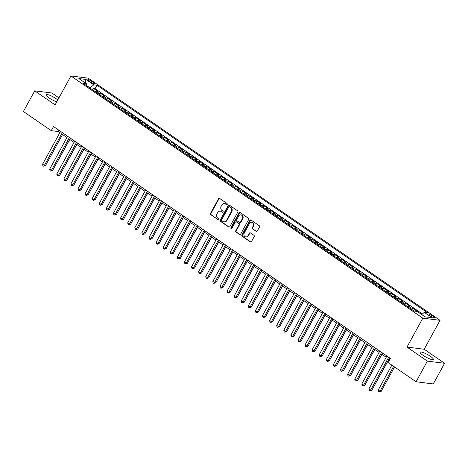 <?xml version="1.0" encoding="UTF-8"?>
<svg xmlns="http://www.w3.org/2000/svg" width="468" height="468" viewBox="0 0 468 468"><rect width="100%" height="100%" fill="white"/><g stroke="black" fill="none" stroke-linecap="round" stroke-linejoin="round"><path stroke-width="0.7" d="M227.214 204.428A0.661 0.579 -82.8 0 0 227.038 203.521L219.638 198.432A0.942 0.825 -82.8 0 0 218.497 198.765L210.506 213.361A0.942 0.825 -82.8 0 0 210.758 214.654L218.158 219.744A0.661 0.579 -82.8 0 0 218.778 218.609L217.825 217.948A3.019 2.638 -82.8 0 1 217.017 213.817L217.684 212.607A3.019 2.638 -82.8 0 1 220.288 211.144A3.019 2.638 -82.8 0 1 221.329 211.542L222.288 212.203A0.661 0.579 -82.8 0 0 222.908 211.068L221.955 210.407A3.019 2.638 -82.8 0 1 221.148 206.277L221.809 205.06A3.019 2.638 -82.8 0 1 224.418 203.598A3.019 2.638 -82.8 0 1 225.459 204.001L226.418 204.662A0.661 0.579 -82.8 0 0 227.214 204.428M430.396 356.306A7.5 1.503 28.7 0 0 420.188 352.246A7.5 1.503 28.7 0 0 423.136 355.393A7.5 1.503 28.7 0 0 433.345 359.453A7.5 1.503 28.7 0 0 430.396 356.306M57.798 99.971A7.5 1.503 28.7 0 0 56.172 98.736A7.5 1.503 28.7 0 0 45.963 94.676A7.5 1.503 28.7 0 0 48.912 97.818A7.5 1.503 28.7 0 0 56.798 101.796M433.198 316.274A3.077 0.62 28.7 0 0 429.01 314.607A3.077 0.62 28.7 0 0 430.221 315.9A3.077 0.62 28.7 0 0 434.403 317.567A3.077 0.62 28.7 0 0 433.198 316.274M256.095 231.397A0.942 0.825 -82.8 0 0 257.236 231.063L259.483 226.968A0.942 0.825 -82.8 0 0 259.225 225.681L251.012 220.024A0.942 0.825 -82.8 0 0 249.871 220.358L241.88 234.954A0.942 0.825 -82.8 0 0 242.131 236.241L250.351 241.897A0.942 0.825 -82.8 0 0 251.486 241.57L254.194 236.621A0.942 0.825 -82.8 0 0 253.943 235.328L250.427 232.912A0.942 0.825 -82.8 0 0 249.286 233.239L247.946 235.696A2.527 2.205 -82.8 0 1 245.764 236.919A2.527 2.205 -82.8 0 1 244.22 233.128L249.479 223.523A2.527 2.205 -82.8 0 1 251.661 222.3A2.527 2.205 -82.8 0 1 253.206 226.085L252.328 227.688A0.942 0.825 -82.8 0 0 252.58 228.975L256.563 231.455A0.942 0.825 -82.8 0 0 256.663 231.514M406.985 347.075L427.378 361.115L416.07 381.765L433.292 383.941L444.6 363.285L424.201 349.245L440.037 320.328L422.815 318.158L406.985 347.075L424.201 349.245M58.956 97.853L51.93 93.015L34.708 90.845L55.107 104.885L70.937 75.968L422.815 318.158M34.708 90.845L23.4 111.501L51.246 130.666L58.225 131.543L59.857 132.672M416.07 381.765L388.229 362.601L390.487 358.47L53.504 126.535L51.246 130.666M237.826 212.062A0.942 0.825 -82.8 0 0 237.569 210.775L229.355 205.119A0.942 0.825 -82.8 0 0 228.214 205.452L220.223 220.048A0.942 0.825 -82.8 0 0 220.475 221.335L228.694 226.992A0.942 0.825 -82.8 0 0 229.829 226.664L237.826 212.062M240.183 212.571L248.397 218.228A0.942 0.825 -82.8 0 1 248.654 219.515L240.657 234.117A0.942 0.825 -82.8 0 1 239.522 234.445L236.001 232.023A0.942 0.825 -82.8 0 1 235.749 230.736L238.99 224.815A0.942 0.825 -82.8 0 0 238.738 223.523L236.404 221.92A0.942 0.825 -82.8 0 0 235.264 222.253L231.894 228.413A0.661 0.579 -82.8 0 1 230.917 227.74L239.043 212.905A0.942 0.825 -82.8 0 1 240.183 212.571M421.814 314.461L419.802 313.232M415.824 311.29L415.327 310.951L417.023 311.167L412.77 308.236L411.98 309.676M409.98 308.301A3.843 1.708 -55.5 0 1 411.068 308.02L408.231 306.066L409.933 306.283L405.674 303.352L404.884 304.797M402.884 303.416A3.843 1.708 -55.5 0 1 403.978 303.141L401.14 301.187L402.837 301.398L398.578 298.473L397.788 299.912M395.793 298.537A3.843 1.708 -55.5 0 1 396.882 298.256L394.044 296.303L395.741 296.519L391.488 293.588L390.698 295.027M388.697 293.652A3.843 1.708 -55.5 0 1 389.785 293.372L386.948 291.418L388.651 291.634L384.392 288.703L383.602 290.148M381.601 288.768A3.843 1.708 -55.5 0 1 382.695 288.493L379.858 286.539L381.555 286.749L377.296 283.824L376.506 285.264M374.505 283.889A3.843 1.708 -55.5 0 1 375.599 283.608L372.762 281.654L374.459 281.871L370.206 278.94L369.416 280.379M367.415 279.004A3.843 1.708 -55.5 0 1 368.503 278.723L365.666 276.769L367.368 276.986L363.11 274.055L362.32 275.5M360.319 274.119A3.843 1.708 -55.5 0 1 361.413 273.844L358.57 271.89L360.272 272.101L356.013 269.17L355.224 270.615M353.223 269.24A3.843 1.708 -55.5 0 1 354.317 268.96L351.48 267.006L353.176 267.222L348.917 264.291L348.133 265.73M346.133 264.356A3.843 1.708 -55.5 0 1 347.221 264.075L344.384 262.121L346.08 262.337L341.827 259.407L341.037 260.851M339.037 259.471A3.843 1.708 -55.5 0 1 340.125 259.19L337.288 257.242L338.99 257.453L334.731 254.522L333.941 255.967M331.941 254.592A3.843 1.708 -55.5 0 1 333.035 254.311L330.197 252.357L331.894 252.574L327.635 249.643L326.845 251.082M324.845 249.707A3.843 1.708 -55.5 0 1 325.939 249.426L323.101 247.473L324.798 247.689L320.545 244.758L319.755 246.203M317.754 244.822A3.843 1.708 -55.5 0 1 318.843 244.542L316.005 242.594L317.708 242.804L313.449 239.873L312.659 241.318M310.658 239.944A3.843 1.708 -55.5 0 1 311.752 239.663L308.909 237.709L310.612 237.919L306.353 234.994L305.563 236.434M303.562 235.059A3.843 1.708 -55.5 0 1 304.656 234.778L301.819 232.824L303.516 233.041L299.263 230.11L298.473 231.549M296.472 230.174A3.843 1.708 -55.5 0 1 297.56 229.893L294.723 227.945L296.419 228.156L292.167 225.225L291.377 226.67M289.376 225.289A3.843 1.708 -55.5 0 1 290.464 225.014L287.627 223.06L289.329 223.271L285.07 220.346L284.281 221.785M282.28 220.41A3.843 1.708 -55.5 0 1 283.374 220.13L280.537 218.176L282.233 218.392L277.974 215.461L277.185 216.9M275.19 215.526A3.843 1.708 -55.5 0 1 276.278 215.245L273.441 213.291L275.137 213.507L270.884 210.577L270.094 212.022M268.094 210.641A3.843 1.708 -55.5 0 1 269.182 210.366L266.345 208.412L268.047 208.623L263.788 205.698L262.998 207.137M260.998 205.762A3.843 1.708 -55.5 0 1 262.092 205.481L259.254 203.527L260.951 203.744L256.692 200.813L255.902 202.252M253.902 200.877A3.843 1.708 -55.5 0 1 254.996 200.596L252.158 198.643L253.855 198.859L249.602 195.928L248.812 197.373M246.811 195.993A3.843 1.708 -55.5 0 1 247.9 195.718L245.062 193.764L246.759 193.974L242.506 191.049L241.716 192.488M239.715 191.114A3.843 1.708 -55.5 0 1 240.804 190.833L237.966 188.879L239.669 189.095L235.41 186.165L234.62 187.604M232.619 186.229A3.843 1.708 -55.5 0 1 233.713 185.948L230.876 183.994L232.573 184.211L228.314 181.28L227.524 182.725M225.529 181.344A3.843 1.708 -55.5 0 1 226.617 181.069L223.78 179.115L225.477 179.326L221.224 176.401L220.434 177.84M218.433 176.465A3.843 1.708 -55.5 0 1 219.521 176.184L216.684 174.231L218.386 174.447L214.128 171.516L213.338 172.955M211.337 171.581A3.843 1.708 -55.5 0 1 212.431 171.3L209.594 169.346L211.29 169.562L207.031 166.631L206.242 168.076M204.241 166.696A3.843 1.708 -55.5 0 1 205.335 166.421L202.498 164.467L204.194 164.677L199.941 161.747L199.152 163.192M197.151 161.817A3.843 1.708 -55.5 0 1 198.239 161.536L195.402 159.582L197.098 159.799L192.845 156.868L192.055 158.307M190.055 156.932A3.843 1.708 -55.5 0 1 191.149 156.651L188.306 154.697L190.008 154.914L185.749 151.983L184.959 153.428M182.959 152.047A3.843 1.708 -55.5 0 1 184.053 151.767L181.215 149.819L182.912 150.029L178.653 147.098L177.869 148.543M175.869 147.168A3.843 1.708 -55.5 0 1 176.957 146.888L174.119 144.934L175.816 145.15L171.563 142.219L170.773 143.658M168.772 142.284A3.843 1.708 -55.5 0 1 169.861 142.003L167.023 140.049L168.726 140.265L164.467 137.335L163.677 138.78M161.676 137.399A3.843 1.708 -55.5 0 1 162.77 137.118L159.933 135.17L161.63 135.381L157.371 132.45L156.581 133.895M154.58 132.52A3.843 1.708 -55.5 0 1 155.674 132.239L152.837 130.285L154.534 130.496L150.281 127.571L149.491 129.01M147.49 127.635A3.843 1.708 -55.5 0 1 148.578 127.354L145.741 125.401L147.443 125.617L143.185 122.686L142.395 124.125M140.394 122.751A3.843 1.708 -55.5 0 1 141.488 122.47L138.645 120.522L140.347 120.732L136.089 117.801L135.299 119.246M133.298 117.866A3.843 1.708 -55.5 0 1 134.392 117.591L131.555 115.637L133.251 115.848L128.992 112.923L128.209 114.362M126.208 112.987A3.843 1.708 -55.5 0 1 127.296 112.706L124.459 110.752L126.155 110.969L121.902 108.038L121.113 109.477M119.112 108.102A3.843 1.708 -55.5 0 1 120.2 107.821L117.363 105.867L119.065 106.084L114.806 103.153L114.016 104.598M112.016 103.217A3.843 1.708 -55.5 0 1 113.11 102.942L110.272 100.989L111.969 101.199L107.71 98.274L106.92 99.713M104.926 98.338A3.843 1.708 -55.5 0 1 106.014 98.058L103.176 96.104L104.873 96.32L100.62 93.389L98.918 93.173A3.843 1.708 124.5 0 0 97.83 93.454M99.83 94.828L100.62 93.389M88.955 80.987L90.517 82.064A2.983 0.597 28.7 0 0 94.571 83.678A2.983 0.597 28.7 0 0 93.401 82.427L91.839 81.356A2.983 0.597 28.7 0 0 87.785 79.741A2.983 0.597 28.7 0 0 88.955 80.987M440.037 320.328L88.154 78.138L70.937 75.968M421.715 314.543L424.324 312.367L427.576 312.776L96.981 85.234L93.723 84.819L89.967 88.042M424.324 312.367L432.128 317.737L425.049 316.842L417.245 311.472L413.987 311.062L83.392 83.52L86.65 83.93L78.846 78.56L85.919 79.449L93.723 84.819M422.388 313.981L95.08 88.704L93.524 88.505L97.783 91.436L96.08 91.219A3.843 1.708 124.5 0 0 94.992 91.5M106.014 98.058L107.71 98.274M113.11 102.942L114.806 103.153M120.2 107.821L121.902 108.038M127.296 112.706L128.992 112.923M134.392 117.591L136.089 117.801M141.488 122.47L143.185 122.686M148.578 127.354L150.281 127.571M155.674 132.239L157.371 132.45M162.77 137.118L164.467 137.335M169.861 142.003L171.563 142.219M176.957 146.888L178.653 147.098M184.053 151.767L185.749 151.983M191.149 156.651L192.845 156.868M198.239 161.536L199.941 161.747M205.335 166.421L207.031 166.631M212.431 171.3L214.128 171.516M219.521 176.184L221.224 176.401M226.617 181.069L228.314 181.28M233.713 185.948L235.41 186.165M240.804 190.833L242.506 191.049M247.9 195.718L249.602 195.928M254.996 200.596L256.692 200.813M262.092 205.481L263.788 205.698M269.182 210.366L270.884 210.577M276.278 215.245L277.974 215.461M283.374 220.13L285.07 220.346M290.464 225.014L292.167 225.225M297.56 229.893L299.263 230.11M304.656 234.778L306.353 234.994M311.752 239.663L313.449 239.873M318.843 244.542L320.545 244.758M325.939 249.426L327.635 249.643M333.035 254.311L334.731 254.522M340.125 259.19L341.827 259.407M347.221 264.075L348.917 264.291M354.317 268.96L356.013 269.17M361.413 273.844L363.11 274.055M368.503 278.723L370.206 278.94M375.599 283.608L377.296 283.824M382.695 288.493L384.392 288.703M389.785 293.372L391.488 293.588M396.882 298.256L398.578 298.473M403.978 303.141L405.674 303.352M411.068 308.02L412.77 308.236M90.055 87.89L86.674 85.568M427.378 361.115L444.6 363.285M62.536 134.515L66.953 137.551M69.633 139.394L74.049 142.436M76.723 144.279L81.145 147.321M83.819 149.163L88.236 152.199M90.915 154.042L95.332 157.084M98.011 158.927L102.428 161.969M105.101 163.812L109.518 166.848M112.197 168.691L116.614 171.733M119.293 173.575L123.71 176.617M126.383 178.46L130.8 181.496M133.479 183.339L137.896 186.381M140.576 188.224L144.992 191.266M147.672 193.108L152.088 196.145M154.762 197.987L159.179 201.029M161.858 202.872L166.275 205.914M168.954 207.757L173.371 210.799M176.044 212.636L180.461 215.678M183.14 217.521L187.557 220.563M190.236 222.405L194.653 225.447M197.326 227.29L201.749 230.326M204.422 232.169L208.839 235.211M211.518 237.054L215.935 240.096M218.614 241.938L223.031 244.975M225.705 246.817L230.121 249.859M232.801 251.702L237.217 254.744M239.897 256.587L244.314 259.623M246.987 261.466L251.41 264.508M254.083 266.351L258.5 269.392M261.179 271.235L265.596 274.271M268.275 276.114L272.692 279.156M275.365 280.999L279.782 284.041M282.461 285.884L286.878 288.92M289.557 290.763L293.974 293.805M296.648 295.647L301.07 298.689M303.744 300.532L308.16 303.568M310.84 305.411L315.256 308.453M317.936 310.296L322.353 313.338M325.026 315.18L329.443 318.222M332.122 320.059L336.539 323.101M339.218 324.944L343.635 327.986M346.308 329.829L350.725 332.871M353.404 334.714L357.821 337.75M360.5 339.592L364.917 342.635M367.591 344.477L372.013 347.519M374.687 349.362L379.103 352.398M381.783 354.241L386.199 357.283M388.879 359.126L389.785 359.752M58.927 130.262L58.225 131.543M92.734 89.95L93.524 88.505M95.08 88.704L96.981 85.234M86.679 85.779L86.65 83.93M103.176 96.104A3.843 1.708 124.5 0 0 102.082 96.385M110.272 100.989A3.843 1.708 124.5 0 0 109.179 101.269M117.363 105.867A3.843 1.708 124.5 0 0 116.275 106.148M124.459 110.752A3.843 1.708 124.5 0 0 123.371 111.033M131.555 115.637A3.843 1.708 124.5 0 0 130.461 115.918M138.645 120.522A3.843 1.708 124.5 0 0 137.557 120.797M145.741 125.401A3.843 1.708 124.5 0 0 144.653 125.681M152.837 130.285A3.843 1.708 124.5 0 0 151.743 130.566M159.933 135.17A3.843 1.708 124.5 0 0 158.839 135.445M167.023 140.049A3.843 1.708 124.5 0 0 165.935 140.33M174.119 144.934A3.843 1.708 124.5 0 0 173.031 145.215M181.215 149.819A3.843 1.708 124.5 0 0 180.121 150.093M188.306 154.697A3.843 1.708 124.5 0 0 187.218 154.978M195.402 159.582A3.843 1.708 124.5 0 0 194.314 159.863M202.498 164.467A3.843 1.708 124.5 0 0 201.404 164.742M209.594 169.346A3.843 1.708 124.5 0 0 208.5 169.627M216.684 174.231A3.843 1.708 124.5 0 0 215.596 174.511M223.78 179.115A3.843 1.708 124.5 0 0 222.686 179.39M230.876 183.994A3.843 1.708 124.5 0 0 229.782 184.275M237.966 188.879A3.843 1.708 124.5 0 0 236.878 189.16M245.062 193.764A3.843 1.708 124.5 0 0 243.974 194.039M252.158 198.643A3.843 1.708 124.5 0 0 251.064 198.923M259.254 203.527A3.843 1.708 124.5 0 0 258.161 203.808M266.345 208.412A3.843 1.708 124.5 0 0 265.257 208.693M273.441 213.291A3.843 1.708 124.5 0 0 272.347 213.572M280.537 218.176A3.843 1.708 124.5 0 0 279.443 218.457M287.627 223.06A3.843 1.708 124.5 0 0 286.539 223.341M294.723 227.945A3.843 1.708 124.5 0 0 293.635 228.22M301.819 232.824A3.843 1.708 124.5 0 0 300.725 233.105M308.909 237.709A3.843 1.708 124.5 0 0 307.821 237.99M316.005 242.594A3.843 1.708 124.5 0 0 314.917 242.869M323.101 247.473A3.843 1.708 124.5 0 0 322.007 247.753M330.197 252.357A3.843 1.708 124.5 0 0 329.103 252.638M337.288 257.242A3.843 1.708 124.5 0 0 336.2 257.517M344.384 262.121A3.843 1.708 124.5 0 0 343.296 262.402M351.48 267.006A3.843 1.708 124.5 0 0 350.386 267.286M358.57 271.89A3.843 1.708 124.5 0 0 357.482 272.165M365.666 276.769A3.843 1.708 124.5 0 0 364.578 277.05M372.762 281.654A3.843 1.708 124.5 0 0 371.668 281.935M379.858 286.539A3.843 1.708 124.5 0 0 378.764 286.814M386.948 291.418A3.843 1.708 124.5 0 0 385.86 291.699M394.044 296.303A3.843 1.708 124.5 0 0 392.95 296.583M401.14 301.187A3.843 1.708 124.5 0 0 400.046 301.468M408.231 306.066A3.843 1.708 124.5 0 0 407.142 306.347M415.327 310.951A3.843 1.708 124.5 0 0 414.461 311.121M85.328 83.017L85.919 79.449M226.418 204.662L226.881 204.721A0.661 0.579 -82.8 0 0 226.886 204.721L225.927 204.06A3.019 2.638 -82.8 0 0 224.88 203.656L224.418 203.598M220.288 211.144L220.756 211.203A3.019 2.638 -82.8 0 1 221.797 211.6L222.756 212.261L222.288 212.203M219.545 198.374A0.942 0.825 -82.8 0 0 218.965 198.824L210.974 213.42A0.942 0.825 -82.8 0 0 211.226 214.713L218.158 219.744M229.256 205.06A0.942 0.825 -82.8 0 0 228.676 205.511L220.685 220.106A0.942 0.825 -82.8 0 0 220.937 221.393L229.156 227.05A0.942 0.825 -82.8 0 0 229.256 227.109M229.501 206.78A0.661 0.579 -82.8 0 0 228.7 207.014L221.686 219.825A0.661 0.579 -82.8 0 0 221.861 220.726L222.873 221.422A3.019 2.638 -82.8 0 0 223.915 221.826A3.019 2.638 -82.8 0 0 226.518 220.364L231.315 211.606A3.019 2.638 -82.8 0 0 230.508 207.476L229.501 206.78L229.964 206.838A0.661 0.579 -82.8 0 0 229.735 206.751L229.273 206.692M223.915 221.826L224.383 221.885A3.019 2.638 -82.8 0 0 226.986 220.422L226.518 220.364M229.964 206.838L230.976 207.535A3.019 2.638 -82.8 0 1 231.783 211.665L226.986 220.422M236.083 221.791L236.545 221.85A0.942 0.825 -82.8 0 1 236.872 221.978L239.206 223.581A0.942 0.825 -82.8 0 1 239.458 224.874L236.217 230.794A0.942 0.825 -82.8 0 0 236.469 232.087L239.985 234.503A0.942 0.825 -82.8 0 0 240.084 234.562M240.084 212.513A0.942 0.825 -82.8 0 0 239.505 212.963L231.385 227.805A0.661 0.579 -82.8 0 0 231.561 228.706M242.354 218.673A2.527 2.205 -82.8 0 0 240.809 214.882A2.527 2.205 -82.8 0 0 238.627 216.105L236.779 219.492A0.942 0.825 -82.8 0 0 237.03 220.785L239.359 222.388A0.942 0.825 -82.8 0 0 240.499 222.06L242.354 218.673L242.822 218.731A2.527 2.205 -82.8 0 0 241.272 214.947L240.809 214.882M239.686 222.516L240.154 222.575A0.942 0.825 -82.8 0 0 240.967 222.119L240.499 222.06M242.822 218.731L240.967 222.119M251.661 222.3L252.123 222.358A2.527 2.205 -82.8 0 1 253.674 226.143L252.796 227.746A0.942 0.825 -82.8 0 0 253.048 229.033L256.563 231.455M245.764 236.919L246.232 236.978A2.527 2.205 -82.8 0 0 248.409 235.755L247.946 235.696M250.327 232.853A0.942 0.825 -82.8 0 0 249.754 233.298L248.409 235.755M250.912 219.966A0.942 0.825 -82.8 0 0 250.333 220.416L242.342 235.012A0.942 0.825 -82.8 0 0 242.594 236.299L250.813 241.956A0.942 0.825 -82.8 0 0 250.912 242.014M54.662 166.737L69.761 139.487M62.332 132.608L44.361 165.438L42.588 164.215L60.559 131.391M63.238 133.234L45.525 165.584L44.361 165.438L43.588 166.187L42.88 165.701L42.588 164.215M45.525 165.584L43.588 166.187M61.758 171.621L76.857 144.372M68.849 176.5L83.953 149.251M75.945 181.385L91.049 154.136M83.041 186.27L98.14 159.021M69.428 137.493L51.457 170.323L49.684 169.1L67.655 136.27M70.335 138.113L52.621 170.469L51.457 170.323L50.684 171.072L49.977 170.586L49.684 169.1M52.621 170.469L50.684 171.072M76.524 142.377L58.553 175.202L56.774 173.985L74.751 141.155M77.425 142.997L59.717 175.348L58.553 175.202L57.78 175.956L57.073 175.465L56.774 173.985M59.717 175.348L57.78 175.956M83.62 147.256L65.643 180.086L63.87 178.864L81.841 146.039M84.521 147.882L66.807 180.233L65.643 180.086L64.876 180.835L64.163 180.35L63.87 178.864M66.807 180.233L64.876 180.835M90.71 152.141L72.739 184.971L70.966 183.749L88.938 150.918M91.617 152.761L73.903 185.117L72.739 184.971L71.967 185.72L71.259 185.234L70.966 183.749M73.903 185.117L71.967 185.72M90.131 191.149L105.236 163.899M97.806 157.026L79.835 189.85L78.062 188.633L96.034 155.803M98.707 157.646L80.999 189.996L79.835 189.85L79.063 190.605L78.355 190.113L78.062 188.633M80.999 189.996L79.063 190.605M97.227 196.034L112.332 168.784M104.902 161.905L86.925 194.735L85.153 193.512L103.13 160.688M105.803 162.531L88.089 194.881L86.925 194.735L86.159 195.484L85.445 194.998L85.153 193.512M88.089 194.881L86.159 195.484M104.323 200.918L119.422 173.669M111.992 166.789L94.021 199.62L92.249 198.397L110.22 165.567M112.899 167.409L95.185 199.766L94.021 199.62L93.249 200.368L92.541 199.883L92.249 198.397M95.185 199.766L93.249 200.368M111.419 205.797L126.518 178.548M119.088 171.674L101.117 204.498L99.345 203.282L117.316 170.451M119.995 172.294L102.281 204.645L101.117 204.498L100.345 205.253L99.637 204.762L99.345 203.282M102.281 204.645L100.345 205.253M118.509 210.682L133.614 183.433M126.184 176.553L108.213 209.383L106.435 208.161L124.412 175.336M127.085 177.179L109.372 209.529L108.213 209.383L107.441 210.138L106.733 209.646L106.435 208.161M109.372 209.529L107.441 210.138M125.605 215.567L140.71 188.317M133.281 181.438L115.303 214.268L113.531 213.045L131.502 180.215M134.181 182.058L116.468 214.414L115.303 214.268L114.537 215.017L113.823 214.531L113.531 213.045M116.468 214.414L114.537 215.017M132.701 220.446L147.8 193.196M140.371 186.322L122.4 219.147L120.627 217.93L138.598 185.1M141.278 186.943L123.564 219.293L122.4 219.147L121.627 219.901L120.919 219.41L120.627 217.93M123.564 219.293L121.627 219.901M139.792 225.33L154.896 198.081M147.467 191.207L129.496 224.032L127.723 222.809L145.694 189.985M148.368 191.827L130.66 224.178L129.496 224.032L128.723 224.786L128.016 224.295L127.723 222.809M130.66 224.178L128.723 224.786M154.563 196.086L136.586 228.916L134.813 227.694L152.784 194.869M155.464 196.706L137.75 229.063L136.586 228.916L135.819 229.665L135.106 229.18L134.813 227.694M137.75 229.063L135.819 229.665M161.653 200.971L143.682 233.795L141.909 232.578L159.88 199.748M162.56 201.591L144.846 233.947L143.682 233.795L142.91 234.55L142.202 234.059L141.909 232.578M144.846 233.947L142.91 234.55M146.888 230.215L161.992 202.966M153.984 235.094L169.083 207.845M161.08 239.979L176.179 212.729M168.749 205.856L150.778 238.68L149.005 237.457L166.977 204.633M169.656 206.476L151.942 238.826L150.778 238.68L150.006 239.435L149.298 238.943L149.005 237.457M151.942 238.826L150.006 239.435M168.17 244.863L183.275 217.614M175.845 210.735L157.874 243.565L156.096 242.342L174.073 209.518M176.746 211.361L159.032 243.711L157.874 243.565L157.102 244.314L156.388 243.828L156.096 242.342M159.032 243.711L157.102 244.314M175.266 249.748L190.365 222.493M182.941 215.619L164.964 248.444L163.192 247.227L181.163 214.397M183.842 216.239L166.128 248.596L164.964 248.444L164.192 249.198L163.484 248.713L163.192 247.227M166.128 248.596L164.192 249.198M182.362 254.627L197.461 227.378M190.031 220.504L172.06 253.328L170.288 252.106L188.259 219.281M190.938 221.124L173.224 253.475L172.06 253.328L171.288 254.083L170.58 253.592L170.288 252.106M173.224 253.475L171.288 254.083M189.452 259.512L204.557 232.263M197.127 225.383L179.156 258.213L177.384 256.99L195.355 224.166M198.028 226.009L180.32 258.359L179.156 258.213L178.384 258.962L177.676 258.476L177.384 256.99M180.32 258.359L178.384 258.962M196.548 264.397L211.653 237.147M204.224 230.268L186.246 263.098L184.474 261.875L202.445 229.045M205.124 230.888L187.411 263.244L186.246 263.098L185.48 263.847L184.766 263.361L184.474 261.875M187.411 263.244L185.48 263.847M203.644 269.275L218.743 242.026M211.314 235.152L193.343 267.977L191.57 266.76L209.541 233.93M212.22 235.773L194.507 268.123L193.343 267.977L192.57 268.731L191.862 268.24L191.57 266.76M194.507 268.123L192.57 268.731M210.74 274.16L225.839 246.911M218.41 240.031L200.439 272.862L198.666 271.639L216.637 238.815M219.311 240.657L201.603 273.008L200.439 272.862L199.666 273.61L198.959 273.125L198.666 271.639M201.603 273.008L199.666 273.61M217.831 279.045L232.935 251.796M224.927 283.924L240.025 256.675M232.023 288.809L247.122 261.559M225.506 244.916L207.535 277.746L205.756 276.524L223.733 243.693M226.407 245.536L208.693 277.893L207.535 277.746L206.762 278.495L206.049 278.01L205.756 276.524M208.693 277.893L206.762 278.495M232.596 249.801L214.625 282.625L212.852 281.408L230.823 248.578M233.503 250.421L215.789 282.771L214.625 282.625L213.853 283.38L213.145 282.888L212.852 281.408M215.789 282.771L213.853 283.38M239.692 254.68L221.721 287.51L219.948 286.287L237.919 253.463M240.599 255.306L222.885 287.656L221.721 287.51L220.949 288.259L220.241 287.773L219.948 286.287M222.885 287.656L220.949 288.259M239.113 293.693L254.218 266.444M246.788 259.564L228.817 292.395L227.038 291.172L245.016 258.342M247.689 260.185L229.981 292.541L228.817 292.395L228.045 293.144L227.337 292.658L227.038 291.172M229.981 292.541L228.045 293.144M246.209 298.572L261.314 271.323M253.884 264.449L235.907 297.274L234.135 296.057L252.106 263.227M254.785 265.069L237.071 297.42L235.907 297.274L235.141 298.028L234.427 297.537L234.135 296.057M237.071 297.42L235.141 298.028M253.305 303.457L268.404 276.208M260.974 269.328L243.003 302.158L241.231 300.936L259.202 268.111M261.881 269.954L244.167 302.305L243.003 302.158L242.231 302.907L241.523 302.422L241.231 300.936M244.167 302.305L242.231 302.907M260.395 308.342L275.5 281.092M268.07 274.213L250.099 307.043L248.327 305.82L266.298 272.99M268.971 274.833L251.263 307.189L250.099 307.043L249.327 307.792L248.619 307.306L248.327 305.82M251.263 307.189L249.327 307.792M267.491 313.221L282.596 285.971M274.587 318.105L289.686 290.856M281.683 322.99L296.782 295.741M275.166 279.098L257.189 311.922L255.417 310.705L273.394 277.875M276.067 279.718L258.354 312.068L257.189 311.922L256.423 312.677L255.709 312.185L255.417 310.705M258.354 312.068L256.423 312.677M282.257 283.977L264.285 316.807L262.513 315.584L280.484 282.76M283.163 284.602L265.45 316.953L264.285 316.807L263.513 317.561L262.805 317.07L262.513 315.584M265.45 316.953L263.513 317.561M289.353 288.861L271.381 321.691L269.609 320.469L287.58 287.639M290.259 289.481L272.546 321.838L271.381 321.691L270.609 322.44L269.901 321.955L269.609 320.469M272.546 321.838L270.609 322.44M288.774 327.869L303.878 300.62M296.449 293.746L278.478 326.57L276.699 325.354L294.676 292.523M297.35 294.366L279.636 326.717L278.478 326.57L277.705 327.325L276.998 326.834L276.699 325.354M279.636 326.717L277.705 327.325M295.87 332.754L310.974 305.505M303.545 298.631L285.568 331.455L283.795 330.232L301.766 297.408M304.446 299.251L286.732 331.601L285.568 331.455L284.801 332.21L284.088 331.718L283.795 330.232M286.732 331.601L284.801 332.21M302.966 337.639L318.065 310.389M310.635 303.51L292.664 336.34L290.891 335.117L308.862 302.293M311.542 304.13L293.828 336.486L292.664 336.34L291.892 337.089L291.184 336.603L290.891 335.117M293.828 336.486L291.892 337.089M310.056 342.517L325.161 315.268M317.731 308.394L299.76 341.219L297.987 340.002L315.959 307.172M318.632 309.015L300.924 341.371L299.76 341.219L298.988 341.973L298.28 341.482L297.987 340.002M300.924 341.371L298.988 341.973M317.152 347.402L332.257 320.153M324.827 313.279L306.85 346.104L305.077 344.881L323.049 312.057M325.728 313.899L308.014 346.25L306.85 346.104L306.084 346.858L305.37 346.367L305.077 344.881M308.014 346.25L306.084 346.858M324.248 352.287L339.347 325.038M331.917 318.158L313.946 350.988L312.174 349.766L330.145 316.941M332.824 318.784L315.11 351.135L313.946 350.988L313.174 351.737L312.466 351.252L312.174 349.766M315.11 351.135L313.174 351.737M331.344 357.172L346.443 329.917M339.013 323.043L321.042 355.867L319.27 354.65L337.241 321.82M339.92 323.663L322.206 356.019L321.042 355.867L320.27 356.622L319.562 356.136L319.27 354.65M322.206 356.019L320.27 356.622M338.434 362.051L353.539 334.801M346.109 327.928L328.138 360.752L326.36 359.529L344.337 326.705M347.01 328.548L329.296 360.898L328.138 360.752L327.366 361.507L326.652 361.015L326.36 359.529M329.296 360.898L327.366 361.507M345.53 366.935L360.629 339.686M353.205 332.806L335.228 365.637L333.456 364.414L351.427 331.59M354.106 333.432L336.393 365.783L335.228 365.637L334.456 366.385L333.748 365.9L333.456 364.414M336.393 365.783L334.456 366.385M352.626 371.82L367.725 344.571M360.296 337.691L342.324 370.521L340.552 369.299L358.523 336.469M361.202 338.311L343.489 370.668L342.324 370.521L341.552 371.27L340.844 370.785L340.552 369.299M343.489 370.668L341.552 371.27M359.716 376.699L374.821 349.45M367.392 342.576L349.42 375.4L347.648 374.184L365.619 341.353M368.293 343.196L350.585 375.547L349.42 375.4L348.648 376.155L347.94 375.664L347.648 374.184M350.585 375.547L348.648 376.155M366.813 381.584L381.917 354.334M374.488 347.455L356.511 380.285L354.738 379.062L372.709 346.238M375.389 348.081L357.675 380.431L356.511 380.285L355.744 381.034L355.031 380.548L354.738 379.062M357.675 380.431L355.744 381.034M373.909 386.469L389.007 359.219M381.578 352.34L363.607 385.17L361.834 383.947L379.805 351.117M382.485 352.96L364.771 385.316L363.607 385.17L362.835 385.919L362.127 385.433L361.834 383.947M364.771 385.316L362.835 385.919M391.868 365.11L378.238 390.002L380.01 391.225L381.174 391.371L394.542 366.947M381.174 391.371L379.238 391.973L380.01 391.225L393.641 366.327M379.238 391.973L378.53 391.488L378.238 390.002M388.674 357.224L370.703 390.049L368.93 388.832L386.901 356.002M389.575 357.844L371.867 390.195L370.703 390.049L369.931 390.803L369.223 390.312L368.93 388.832M371.867 390.195L369.931 390.803M98.918 93.173L96.08 91.219M91.207 82.508L91.839 81.356M92.892 83.362L93.401 82.427M225.927 204.06L225.459 204.001M221.797 211.6L221.329 211.542M211.226 214.713L210.758 214.654M210.974 213.42L210.506 213.361M218.965 198.824L218.497 198.765M229.156 227.05L228.694 226.992M220.937 221.393L220.475 221.335M220.685 220.106L220.223 220.048M228.676 205.511L228.214 205.452M231.783 211.665L231.315 211.606M230.976 207.535L230.508 207.476M239.985 234.503L239.522 234.445M236.469 232.087L236.001 232.023M236.217 230.794L235.749 230.736M239.458 224.874L238.99 224.815M239.206 223.581L238.738 223.523M236.872 221.978L236.404 221.92M231.385 227.805L230.917 227.74M239.505 212.963L239.043 212.905M253.048 229.033L252.58 228.975M252.796 227.746L252.328 227.688M253.674 226.143L253.206 226.085M249.754 233.298L249.286 233.239M250.813 241.956L250.351 241.897M242.594 236.299L242.131 236.241M242.342 235.012L241.88 234.954M250.333 220.416L249.871 220.358"/></g></svg>
